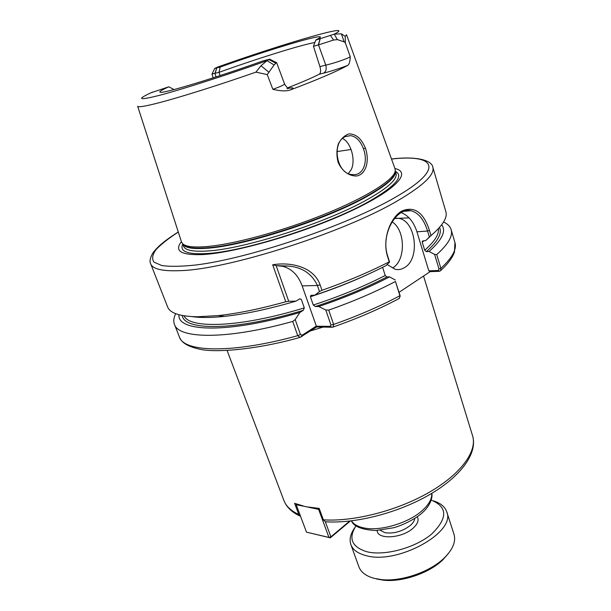 <?xml version="1.0" encoding="UTF-8"?>
<svg xmlns="http://www.w3.org/2000/svg" width="611" height="611" viewBox="0 0 611 611"><rect width="100%" height="100%" fill="white"/><g stroke="black" fill="none" stroke-linecap="round" stroke-linejoin="round"><path stroke-width="0.92" d="M300.551 516.31L298.794 514.462L294.609 503.319L305.637 506.702L319.171 508.405L323.364 519.824L325.319 521.756L326.03 521.802M295.189 319.599L292.722 321.424L297.763 335.66L300.032 337.379L316.643 326.954L332.155 327.236L333.186 327.015L333.621 324.449L328.733 310.113L325.785 309.983L330.91 324.976L330.215 326.35L316.139 326.205L302.766 334.843L302.101 335.149L300.452 334.507L295.189 319.599L299.894 312.442L303.293 310.319L304.301 307.868L301.414 299.596L300.001 298.787L295.93 301.131L288.728 301.284L276.164 265.67L287.544 265.999C301.826 266.976 311.786 273.476 317.422 285.497L319.492 291.569L321.982 290.301L320.141 284.917C313.474 266.037 289.393 261.836 272.689 264.807L276.164 265.663M399.12 292.272L430.19 271.635L439.561 271.292L440.684 270.574L440.875 268.359L436.728 254.581L434.604 254.405L439.003 269.008L438.194 270.497L439.561 271.292M287.903 87.999C286.949 87.465 285.826 86.098 284.543 83.906L284.543 83.906C284.352 84.814 280.457 86.617 272.85 89.313C280.594 91.184 286.498 91.367 290.569 89.87C294.624 87.625 293.433 87.236 286.994 88.702M287.743 87.801C301.719 82.348 312.229 77.818 319.278 74.198L323.525 73.16C330.757 71.319 338.769 68.76 347.567 65.476C336.646 71.479 317.644 79.613 290.569 89.87M323.525 73.16C325.984 71.686 326.74 69.005 325.793 65.11L319.927 66.599C321.019 70.509 320.806 73.045 319.278 74.198M347.575 65.476C349.202 64.537 350.088 61.619 350.24 56.739C348.14 58.465 333.316 63.544 325.793 65.11L318.507 44.893L333.568 40.036L337.364 39.608L344.161 41.861L341.389 33.834L334.232 34.17L315.765 40.127L313.458 46.283L318.507 44.893L320.172 38.89M150.963 92.796L168.85 86.808L173.86 89.489M152.59 92.062C135.589 99.761 138.346 100.731 160.861 94.965C183.949 88.809 228.033 74.626 267.038 60.688L261.004 65.744L255.925 72.136L267.244 74.603L274.087 64.957L267.038 60.688L269.688 59.191L262.906 60.932C215.889 77.826 163.878 93.552 160.357 92.269C158.562 91.956 161.396 90.138 168.85 86.808M261.004 65.744L268.977 72.319M274.087 64.957L276.562 62.505L284.543 83.906M344.153 41.861L345.352 42.846L345.2 36.377L341.389 33.834M350.24 56.739L345.352 42.846M319.927 66.599L313.458 46.283M213.163 77.841L211.971 74.03L219.013 72.342C256.574 58.801 301.368 44.763 314.879 42.526M220.143 75.581L219.013 72.342L220.197 67.05C268.962 49.613 325.487 32.643 320.019 37.599L315.765 40.127M220.197 67.05L214.797 68.325L217.928 66.981M346.552 34.804L395.012 168.705L395.248 170.866C394.378 179.573 366.569 197.307 324.181 214.385C281.862 231.454 231.875 244.82 205.029 246.707C192.946 247.531 185.469 246.523 182.59 243.674L181.459 241.826L137.681 106.322M267.244 74.603L272.85 89.313M365.401 148.091C361.552 138.728 356.114 133.992 349.08 133.878C344.757 135.23 341.182 138.567 338.357 143.875C336.516 149.871 336.455 156.08 338.196 162.511C342.259 171.538 349.828 176.594 357.259 175.899C366.501 173.555 369.617 160.372 365.401 148.091L363.469 148.832C368.357 161.732 363.262 175.991 352.6 174.593C336.363 174.547 331.231 142.05 345.498 136.566L350.554 135.642C356.205 136.559 360.513 140.95 363.469 148.832M272.689 264.807L285.765 301.75L288.728 301.284M278.02 265.861L282.397 266.251C291.546 268.519 298.13 275.057 302.155 285.887L316.643 326.954M285.765 301.75C260.294 308.861 237.824 313.474 218.364 315.589L197.254 316.773C179.855 316.422 169.973 313.137 167.605 306.921L150.703 263.86C152.658 269.046 162.274 271.315 179.542 270.665C227.231 269.841 345.146 232.211 398.456 200.255C423.484 185.431 434.94 174.441 432.817 167.269L445.854 211.658C447.664 217.585 442.715 225.551 431.007 235.548L429.449 230.378C423.507 212.231 414.281 205.792 401.771 211.047C390.261 217.676 382.012 239.283 387.557 256.49L389.245 261.829C369.311 272.04 346.888 281.526 321.982 290.301M295.93 301.131C268.901 309.067 245.072 314.153 224.451 316.383C211.07 317.781 200.293 317.857 192.121 316.62M400.083 295.609L395.454 281.472C375.719 291.829 353.479 301.376 328.733 310.113M395.241 279.998L389.612 276.867C368.632 287.773 344.986 297.656 318.698 306.523L325.785 309.983M395.454 281.472L400.113 296.427L398.922 298.626M319.492 291.569L314.795 295.174L310.862 295.35L310.419 296.755L313.275 305.034L315.314 306.531L318.698 306.523M389.245 261.829L389.574 262.096L386.03 265.602C364.927 276.409 341.182 286.269 314.795 295.174M389.612 276.867L386.893 276.951L385.213 275.5L382.608 267.335M348.461 173.478L351.386 169.308C355.846 159.769 350.813 142.34 342.672 138.552M389.574 262.096L387.618 255.91C380.286 233.776 396.929 207.098 410.76 210.68C418.306 212.544 423.912 219.326 427.563 231.027L429.373 237.037L431.007 235.548M429.373 237.037L425.745 240.543L422.377 241.07L422.262 242.254L424.691 250.243L426.341 251.625L429.052 251.48L434.604 254.405M432.428 234.341L425.745 240.543M438.194 270.497L428.815 270.833L430.19 271.635M443.586 221.969C447.634 223.87 450.139 226.421 451.124 229.606C453.049 235.93 448.253 244.255 436.728 254.581M441.684 224.764C446.412 230.905 442.204 239.81 429.052 251.48M292.722 321.424C227.162 339.823 178.58 339.059 174.441 324.334C173.272 321.218 173.692 317.667 175.716 313.68M299.894 312.442C229.018 333.621 177.014 332.117 178.939 314.718M392.652 267.977C405.895 260.462 405.574 230.332 392.125 221.831M394.721 218.249L398.166 218.287C415.717 219.937 420.689 258.484 404.696 267.488C401.763 269.352 398.67 269.978 395.401 269.375L387.122 264.517M401.19 212.605C408.476 215.507 413.723 221.908 416.931 231.813L428.815 270.833M394.95 168.537C412.173 172.348 395.798 190.38 348.996 211.933C302.407 233.486 235.938 252.671 203.249 254.535C181.261 255.459 173.975 251.167 181.406 241.65M319.431 509.116L318.621 509.353L328.947 537.428L306.493 532.15L330.352 537.833L328.947 537.428L330.902 536.848L330.352 537.833L350.332 521.007M296.366 504.029L296.19 504.686L296.213 503.976M308.25 507.199L318.621 509.353L318.873 508.39M306.493 532.15L296.19 504.686L303.14 506.129M349.622 521.091L330.902 536.848L325.358 521.763M431.183 500.096C447.687 506.87 447.855 518.181 431.694 534.029C415.236 547.922 384.609 556.224 366.875 551.748C351.715 547.005 348.087 538.367 355.984 525.842M433.375 500.867C440.47 503.029 444.915 506.664 446.71 511.774C456.486 532.097 397.425 564.984 365.936 555.59C357.863 553.505 352.845 549.839 350.874 544.584C349.164 539.444 350.447 533.854 354.731 527.789M446.71 511.774L453.973 534.213C456.134 541.506 452.858 549.465 444.136 558.08C429.892 572.033 401.099 581.893 381.287 579.595L374.047 578.312C365.974 576.058 360.918 572.209 358.886 566.771L350.874 544.584M448.237 553.681L442.807 559.867C429.327 573.072 402.183 582.367 383.433 580.198L376.582 578.984M298.794 514.462C291.05 510.941 286.085 506.275 283.886 500.455C286.452 507.069 291.821 512.262 300.001 516.051M325.319 521.756C355.755 523.864 398.693 512.721 429.984 494.429C461.168 476.152 477.794 453.148 472.593 435.849C477.428 451.017 461.297 473.777 429.396 492.206C397.555 510.636 353.738 521.886 323.364 519.824M310.525 330.91L323.127 327.076M431.694 493.413C432.137 498.675 429.075 504.312 422.499 510.33C408.629 523.184 379.423 531.753 363.262 527.797C357.511 526.499 353.586 524.192 351.493 520.878M269.245 59.71L275.645 63.185M217.447 67.149C283.092 43.702 358.604 21.637 334.232 34.17L337.364 39.608M333.568 40.036L330.482 35.545M318.323 44.947L320.042 38.928M216.76 68.012L215.095 73.419M216.027 76.917L214.95 73.465L216.661 68.042M255.925 72.136C218.394 85.273 179.329 97.539 158.089 102.992C144.723 106.406 137.91 107.49 137.651 106.245M346.529 34.735L345.2 36.377M302.155 285.887L317.415 285.497L320.141 284.917M330.91 324.976L333.621 324.449C358.245 315.742 380.355 306.149 399.953 295.686L399.999 295.037M330.215 326.35L332.155 327.236M331.223 327.221L329.619 326.442M302.766 334.843L302.193 336.294M301.276 336.898L302.101 335.149M300.452 334.507L297.763 335.66C232.44 353.8 183.789 352.303 179.397 336.951L179.397 336.951C181.039 340.839 184.163 345.834 200.209 349.332C216.897 352.875 257.926 349.408 300.032 337.379M372.175 272.391C353.143 281.396 332.56 289.515 310.419 296.755M385.213 275.5C363.828 286.483 339.853 296.327 313.275 305.034M386.893 276.951C365.653 287.918 341.793 297.778 315.314 306.531M336.86 151.581L351.073 149.504M387.618 255.91L387.557 256.49M416.931 231.813L427.563 231.027L429.449 230.378M439.003 269.008L440.875 268.359C452.262 257.796 456.952 249.219 454.943 242.613L451.124 229.606M439.309 271.315L437.942 270.505M304.301 307.868C240.933 327.443 189.662 329.176 183.987 315.788M303.293 310.319C236.022 330.887 183.919 331.055 182.277 315.482M395.264 170.797L395.294 172.271C394.5 177.832 385.205 185.645 367.41 195.719C326.893 218.952 242.529 246.042 205.815 247.89C193.763 248.692 186.294 247.669 183.415 244.812L182.544 243.629M395.317 171.156C396.44 176.655 387.168 185.003 367.509 196.192C327.022 219.433 242.727 246.493 206.029 248.318C192.266 249.204 184.499 247.745 182.72 243.942M395.309 171.095L396.035 173.471C397.593 179.008 388.375 187.508 368.387 198.965C327.977 222.289 243.751 249.311 207.03 251.006C192.931 251.862 185.11 250.258 183.567 246.218L182.689 243.896M395.37 171.294C404.062 176.021 395.783 185.79 370.518 200.584C329.413 224.436 243.445 251.992 206.09 253.588C187.165 254.52 179.39 251.35 182.758 244.087M391.514 159.051C435.307 153.949 445.717 168.552 395.096 197.422C346.926 225.482 248.83 258.682 195.535 265.029C181.207 266.549 169.942 266.717 161.739 265.533L153.941 262.119C151.711 258.797 152.414 254.619 156.049 249.578C161.189 244.186 168.605 238.343 178.297 232.05M424.118 240.642L422.262 242.254M438.347 228.697C439.21 234.303 434.665 241.482 424.691 250.243M439.515 227.414C442.272 233.333 437.881 241.398 426.341 251.625M414.754 518.449C414.541 520.641 413.158 522.894 410.623 525.208C402.649 531.371 394.126 533.877 385.06 532.723L380.218 530.272M417.267 516.769C419.108 520.007 417.817 523.719 413.395 527.896C402.496 538.413 377.086 540.04 377.201 530.485M227.101 350.477L283.886 500.455M423.553 276.05L472.593 435.849M431.74 493.39C432.756 495.964 431.32 504.778 422.354 512.728C415.159 519.419 401.244 525.788 393.507 527.774L375.88 530.531C361.872 529.76 353.723 526.537 351.432 520.885M269.902 59.305L276.187 62.444M214.736 68.463L212.132 73.855M224.451 316.383L218.364 315.589M333.186 327.015C357.748 318.392 379.843 308.83 399.479 298.328M287.544 266.014L282.397 266.251M345.704 136.467L350.477 135.634M440.684 270.574C447.878 263.914 452.476 257.743 454.462 252.068L454.943 242.613M400.113 296.427L400.075 295.411M174.441 324.334L179.397 336.951M299.589 298.909L300.001 298.787M394.416 218.616L398.166 218.287M410.745 210.68L404.001 211.314M286.192 265.892L285.368 266.113M432.817 167.269C432.535 161.854 420.719 155.53 391.491 158.982M178.282 231.989C171.027 236.526 164.962 240.91 160.082 245.148C155.981 248.96 153.346 251.992 152.17 254.245C149.985 258.522 149.496 261.729 150.703 263.86M409.095 217.867L394.507 218.501M442.807 559.867L444.136 558.08M383.433 580.198L381.287 579.595"/></g></svg>
